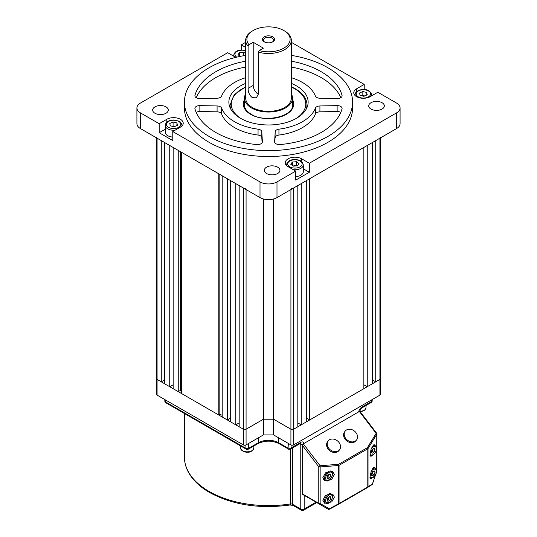 <?xml version="1.0" encoding="UTF-8"?>
<svg xmlns="http://www.w3.org/2000/svg" width="537" height="537" viewBox="0 0 537 537"><rect width="100%" height="100%" fill="white"/><g stroke="black" fill="none" stroke-linecap="round" stroke-linejoin="round"><path stroke-width="0.81" d="M328.792 474.426A2.403 1.389 -60 0 1 328.516 475.473A2.403 1.389 -60 0 1 327.046 477.205L327.986 476.728L329.852 477.809L327.892 478.809L327.006 477.306L328.08 474.789L330.04 473.782L330.926 475.292L329.852 477.809M329.013 474.305L327.986 476.728M329.127 474.252L330.926 475.292M328.792 496.98A2.403 1.389 -60 0 1 328.516 498.027A2.403 1.389 -60 0 1 327.046 499.759M329.013 496.859L327.986 499.282L327.046 499.766M329.852 500.363L327.892 501.37L327.006 499.86L328.08 497.343L330.04 496.336L330.926 497.846L329.852 500.363L327.986 499.282M329.127 496.806L330.926 497.846M372.947 471.479A2.403 1.389 -60 0 1 372.678 472.526A2.403 1.389 -60 0 1 371.208 474.265L372.141 473.788L374.014 474.862L372.054 475.869L371.168 474.359L372.242 471.848L374.202 470.842L375.088 472.352L374.014 474.862M373.175 471.365L372.141 473.788M373.282 471.311L375.088 472.352M372.947 448.925A2.403 1.389 -60 0 1 372.678 449.972A2.403 1.389 -60 0 1 371.208 451.711L372.141 451.234L374.014 452.308L372.054 453.315L371.168 451.805L372.242 449.294L374.202 448.288L375.088 449.798L374.014 452.308M373.175 448.811L372.141 451.234M373.282 448.757L375.088 449.798M346.56 429.936A7.209 5.739 38.6 0 0 345.237 431.063A7.209 5.739 38.6 0 0 346.479 439.32A7.209 5.739 38.6 0 0 355.179 441.192A7.209 5.739 38.6 0 0 356.501 440.058A7.209 5.739 38.6 0 0 355.259 431.808A7.209 5.739 38.6 0 0 346.56 429.936M345.237 431.063L344.613 431.849A7.209 5.739 38.6 0 0 345.848 440.105A7.209 5.739 38.6 0 0 354.548 441.978A7.209 5.739 38.6 0 0 355.87 440.843L356.501 440.058M329.577 439.743A7.209 5.739 38.6 0 0 328.255 440.87A7.209 5.739 38.6 0 0 329.496 449.127A7.209 5.739 38.6 0 0 338.189 450.999A7.209 5.739 38.6 0 0 339.512 449.865A7.209 5.739 38.6 0 0 338.27 441.615A7.209 5.739 38.6 0 0 329.577 439.743M328.255 440.87L327.624 441.656A7.209 5.739 38.6 0 0 328.866 449.912A7.209 5.739 38.6 0 0 337.565 451.785A7.209 5.739 38.6 0 0 338.887 450.65L339.512 449.865M373.343 454.705L370.859 456.43L370.067 453.94L371.315 448.274L374.705 444.777L375.35 445.844M373.584 476.856L370.859 478.984L370.067 476.494L371.315 470.828L374.705 467.331L375.35 468.398M322.844 477.668L325.503 472.815L332.705 471.52L334.397 474.527L331.738 479.38L324.536 480.675L322.844 477.668M322.844 500.222L325.503 495.369L332.705 494.074L334.397 497.081L331.738 501.934L324.536 503.229L322.844 500.222M303.318 443.837L320.086 465.747A1.202 0.55 85.5 0 1 320.146 466.942L320.146 503.491A1.202 0.779 120 0 1 319.032 503.901L302.72 494.483A1.202 0.691 -60 0 1 302.472 493.933L318.783 503.357L318.783 466.801L302.472 445.488L303.318 443.837L359.367 411.476L360.22 412.148M315.816 502.048A1.202 0.691 -60 0 1 315.81 502.041L328.228 509.21A1.202 0.779 -60 0 0 329.335 508.801L329.389 509.23A1.202 1.202 -60 0 1 328.228 509.21L302.72 494.483M302.472 445.488L302.472 493.933M376.732 470.915L376.773 434.245L368.033 448.556A1.202 0.725 31.4 0 0 367.395 447.69L338.659 464.283A1.202 0.691 60 0 1 339.055 465.344A1.202 0.691 0 0 1 338.719 465.478L320.146 466.942A1.202 0.691 180 0 1 318.783 466.801L320.086 465.747L338.659 464.283A1.202 0.55 85.5 0 1 338.719 465.478L338.719 503.719A1.202 0.691 0 0 0 339.055 503.585L367.791 486.992L367.791 448.751L339.055 465.344L339.055 503.585A1.202 0.691 60 0 1 338.807 504.136A1.202 0.691 60 0 1 338.78 504.149L329.396 509.224A1.202 1.202 0 0 1 328.228 509.21L319.032 503.901A1.202 0.691 120 0 1 318.783 503.357A1.202 0.691 0 0 0 320.146 503.491L329.335 508.801L338.719 503.719L338.78 504.149L329.403 509.224M367.563 487.529A1.202 1.047 -123.2 0 0 368.033 486.797L372.443 483.911A1.202 1.047 56.8 0 1 371.919 484.676M375.329 475.164L372.423 484.025M376.638 471.204L376.773 470.801A1.202 0.691 0 0 0 376.887 470.506L376.887 433.956A1.202 0.691 180 0 1 376.773 434.245A1.202 0.725 -148.6 0 0 376.135 433.386L359.367 411.476M290.92 187.99A1.92 1.108 0 0 0 293.638 187.99L297.82 185.58L297.82 426.814L293.638 429.224A1.92 1.108 180 0 1 290.92 429.224L273.595 419.222L263.405 419.222L273.595 419.222L290.92 429.224A1.92 1.108 0 0 0 293.638 429.224L379.921 379.411A1.92 1.108 0 0 0 380.485 378.625L380.485 394.319A1.92 1.108 180 0 1 379.921 395.104L293.638 444.918A1.92 1.108 180 0 1 290.92 444.918L273.595 434.916L263.405 434.916L246.08 444.918A1.92 1.108 180 0 1 243.362 444.918L157.079 395.104A1.92 1.108 180 0 1 156.515 394.319L156.515 378.625A1.92 1.108 0 0 0 157.079 379.411L243.362 429.224A1.92 1.108 0 0 0 246.08 429.224L263.405 419.222L263.405 434.916M273.595 198.979L273.595 434.916M238.522 423.27A9.606 5.545 0 0 0 239.18 423.485M240.187 56.345L240.536 56.318M240.234 56.378L237.985 54.687L239.576 52.465L243.697 52.156L245.678 53.64M245.678 54.828L245.234 55.445M239.576 55.882L239.576 52.465M243.697 55.714L243.697 52.156M164.658 383.787L164.658 142.553L169.752 145.493L169.752 386.727L164.658 383.787M164.658 379.867L161.261 381.827L161.261 140.593L157.079 138.177L157.079 379.411A1.92 1.108 180 0 1 156.515 378.625L156.515 137.855M301.217 424.854L301.217 183.62L306.312 180.68L306.312 421.914L301.217 424.854L297.82 422.894M161.261 381.827L157.079 379.411L157.079 395.104M380.485 137.855L380.485 378.625A1.92 1.108 180 0 1 379.921 379.411L375.739 381.827L372.342 379.867M367.248 386.727L367.248 145.493L372.342 142.553L372.342 383.787L367.248 386.727L363.851 384.767M309.708 419.947L309.708 178.714L363.851 147.453L363.851 388.687L309.708 419.947L306.312 417.987M263.405 198.979L263.405 419.222L246.08 429.224A1.92 1.108 180 0 1 243.362 429.224L239.18 426.814L239.18 185.58L243.362 187.99A1.92 1.108 0 0 0 246.08 187.99M239.18 422.894L235.783 424.854L230.688 421.914L230.688 180.68L235.783 183.62L235.783 424.854M230.688 417.987L227.292 419.947L222.197 417.007L222.197 175.774L227.292 178.714L227.292 419.947M222.197 415.208A98.68 56.969 180 0 1 219.821 414.457L218.801 415.047L181.64 393.594L181.64 152.36L218.801 173.813L218.801 415.047M181.64 391.936A98.68 56.969 180 0 1 180.298 390.446L178.244 391.634L173.149 388.687L173.149 147.453L178.244 150.4L178.244 391.634M173.149 384.767L169.752 386.727M379.921 395.104L379.921 138.177L375.739 140.593L375.739 381.827M379.921 138.177A1.92 1.108 0 0 0 380.485 137.391M156.515 137.391A1.92 1.108 0 0 0 157.079 138.177M180.298 151.582L180.298 390.446M219.821 174.404L219.821 414.457M165.987 106.876A7.807 4.504 0 0 0 157.482 105.896A7.807 4.504 0 0 0 152.662 110.065A7.807 4.504 0 0 0 154.951 113.247A7.807 4.504 0 0 0 163.456 114.227A7.807 4.504 0 0 0 168.276 110.065A7.807 4.504 0 0 0 165.987 106.876M277.636 167.161A7.807 4.504 0 0 0 269.131 166.181A7.807 4.504 0 0 0 264.311 170.343A7.807 4.504 0 0 0 266.594 173.532A7.807 4.504 0 0 0 275.105 174.512A7.807 4.504 0 0 0 279.925 170.343A7.807 4.504 0 0 0 277.636 167.161M340.8 112.381A4.806 2.772 0 0 0 337.135 111.508L337.135 105.621A4.806 2.772 180 0 1 342.103 108.393A4.806 2.772 180 0 1 342.042 108.83A74.462 42.994 0 0 1 280.166 144.554A4.806 2.772 180 0 1 276.018 143.775A4.806 2.772 180 0 1 274.615 141.808A4.806 2.772 180 0 1 274.615 141.721L275.192 131.78A4.806 2.772 180 0 1 278.945 129.162A48.041 27.736 0 0 0 315.394 108.125A4.806 2.772 180 0 1 319.918 105.957L319.918 111.837A4.806 2.772 0 0 0 315.394 114.005L315.394 108.125M342.042 96.224L342.042 95.351A4.806 2.772 180 0 1 342.103 95.787A4.806 2.772 180 0 1 337.135 98.56L319.918 98.231A4.806 2.772 180 0 1 316.682 97.419A4.806 2.772 180 0 1 315.394 96.063A48.041 27.736 0 0 0 291.322 77.684M245.678 77.684A48.041 27.736 0 0 0 221.606 96.063A4.806 2.772 180 0 1 217.082 98.231L199.865 98.56A4.806 2.772 180 0 1 196.307 97.747A4.806 2.772 180 0 1 194.897 95.787A4.806 2.772 180 0 1 194.958 95.351L194.958 96.224M199.865 105.621L199.865 111.508L217.082 111.837L217.082 105.957L199.865 105.621A4.806 2.772 180 0 0 194.897 108.393A4.806 2.772 180 0 0 194.958 108.83A74.462 42.994 0 0 0 215.847 132.491A74.462 42.994 0 0 0 256.834 144.554A4.806 2.772 180 0 0 262.385 141.808A4.806 2.772 180 0 0 262.385 141.721L261.808 131.78L261.808 137.66A4.806 2.772 0 0 0 258.055 135.049L258.055 129.162A4.806 2.772 180 0 1 261.808 131.78M217.082 105.957A4.806 2.772 180 0 1 221.606 108.125L221.606 114.005A48.041 27.736 0 0 0 234.528 127.584A48.041 27.736 0 0 0 258.055 135.049M221.606 108.125A48.041 27.736 0 0 0 234.528 121.704A48.041 27.736 0 0 0 258.055 129.162M245.678 83.383A39.631 22.883 0 0 0 228.869 102.09A39.631 22.883 0 0 0 240.475 118.274A39.631 22.883 0 0 0 283.67 123.235A39.631 22.883 0 0 0 308.131 102.09A39.631 22.883 0 0 0 296.525 85.913A39.631 22.883 0 0 0 291.322 83.383M245.678 55.378A84.074 48.538 0 0 0 184.426 102.09A84.074 48.538 0 0 0 209.054 136.411A84.074 48.538 0 0 0 300.673 146.937A84.074 48.538 0 0 0 352.574 102.09A84.074 48.538 0 0 0 327.946 67.769A84.074 48.538 0 0 0 291.322 55.378M184.426 102.09L184.426 107.977A84.074 48.538 0 0 0 209.054 142.298A84.074 48.538 0 0 0 300.673 152.817A84.074 48.538 0 0 0 352.574 107.977L352.574 102.09M382.049 102.701A7.807 4.504 0 0 0 373.544 101.721A7.807 4.504 0 0 0 368.724 105.89A7.807 4.504 0 0 0 371.013 109.071A7.807 4.504 0 0 0 379.518 110.051A7.807 4.504 0 0 0 384.338 105.89A7.807 4.504 0 0 0 382.049 102.701M364.227 89.558L364.227 84.403L356.588 88.813A9.606 5.545 0 0 0 353.776 92.74A9.606 5.545 0 0 0 356.588 96.66A9.606 5.545 0 0 0 370.174 96.66L377.82 92.25L396.568 103.07A12.009 6.934 0 0 1 400.085 107.977L400.085 123.664A12.009 6.934 180 0 1 396.568 128.571L396.568 112.877A12.009 6.934 0 0 0 400.085 107.977M364.227 84.403L291.322 42.309M245.678 42.309L241.261 44.86L241.261 50.022M245.678 47.41L241.261 44.86M159.18 123.705L159.18 132.726L172.773 140.566L172.773 131.545L180.412 127.135A9.606 5.545 0 0 0 183.224 123.215A9.606 5.545 0 0 0 177.297 118.086A9.606 5.545 0 0 0 166.826 119.288L159.18 123.705L140.432 112.877A12.009 6.934 0 0 1 136.915 107.977A12.009 6.934 0 0 1 140.432 103.07L227.675 52.707L235.313 57.117A9.606 5.545 0 0 0 235.797 57.378M172.773 131.545L260.009 181.915A12.009 6.934 0 0 0 276.991 181.915L295.739 171.088L295.739 180.11L309.325 172.263L309.325 163.241L301.687 158.831A9.606 5.545 0 0 0 291.215 157.63A9.606 5.545 0 0 0 285.281 162.751A9.606 5.545 0 0 0 288.094 166.678L295.739 171.088M309.325 163.241L396.568 112.877M140.432 112.877L140.432 128.571L260.009 197.603L260.009 181.915M276.991 181.915L276.991 197.603L396.568 128.571M337.135 105.621L319.918 105.957M342.042 95.351A74.462 42.994 0 0 0 291.322 61.171M245.678 61.171A74.462 42.994 0 0 0 194.958 95.351M276.991 197.603A12.009 6.934 180 0 1 260.009 197.603M140.432 128.571A12.009 6.934 180 0 1 136.915 123.664L136.915 107.977M278.945 129.162L278.945 135.049A48.041 27.736 0 0 0 315.394 114.005M337.135 111.508L319.918 111.837M274.897 142.748L275.192 131.78M278.945 135.049A4.806 2.772 0 0 0 275.192 137.66M340.8 97.687A74.462 42.994 0 0 0 291.322 67.051M262.103 142.748L261.808 137.66M221.606 114.005A4.806 2.772 0 0 0 217.082 111.837M199.865 111.508A4.806 2.772 0 0 0 196.2 112.381M245.678 67.051A74.462 42.994 0 0 0 196.2 97.687M309.325 172.263L303.298 168.786M165.215 129.242L159.18 132.726M293.148 166.034A3.605 2.081 180 0 1 294.417 165.792A3.605 2.081 180 0 1 296.243 165.926M293.296 169.679A8.404 4.853 180 0 0 303.298 164.913L303.298 171.773A8.404 4.853 180 0 1 295.739 176.606M292.967 165.899L296.813 165.879M292.356 162.026L296.484 161.711L299.015 163.617L297.424 165.839L293.303 166.148L290.765 164.248L292.356 162.026L292.356 165.443M296.484 165.631L296.484 161.711M272.789 36.858A6.068 3.504 0 0 0 264.211 36.858A6.068 3.504 0 0 0 264.211 41.805L264.211 41.805A6.068 3.504 0 0 0 272.789 41.805A6.068 3.504 0 0 0 272.789 36.858M272.393 42.014A5.041 2.913 0 0 0 273.541 40.168A5.041 2.913 0 0 0 272.064 38.107A5.041 2.913 0 0 0 266.567 37.476A5.041 2.913 0 0 0 263.459 40.168A5.041 2.913 0 0 0 264.607 42.014M291.322 40.309A22.823 13.177 180 0 1 258.284 52.096L259.183 50.592A21.621 12.479 0 0 0 286.154 46.538A21.621 12.479 0 0 0 283.784 30.508L284.637 30.998A22.823 13.177 180 0 1 291.322 40.309L291.322 98.17A22.823 13.177 180 0 1 277.233 110.34A22.823 13.177 180 0 1 252.363 107.487A22.823 13.177 180 0 1 245.678 98.17L245.678 40.309A22.823 13.177 180 0 1 252.363 30.998L253.216 30.508A21.621 12.479 0 0 0 248.993 44.712L248.094 46.209A22.823 13.177 180 0 1 245.678 40.309M258.284 52.096L258.284 94.257L256.377 97.801L252.363 97.68C249.537 95.391 248.114 92.29 248.094 88.377L248.094 46.209M284.637 30.998L283.784 30.508A21.621 12.479 0 0 0 253.216 30.508M245.678 93.841A24.017 13.868 0 0 0 244.483 98.17A24.017 13.868 0 0 0 251.517 107.977A24.017 13.868 0 0 0 277.689 110.978A24.017 13.868 0 0 0 292.517 98.17A24.017 13.868 0 0 0 291.322 93.841M259.183 50.592L263.405 48.155L253.216 42.275L248.993 44.712M248.094 88.377L253.216 85.423L253.216 42.275M253.216 85.423A7.209 4.162 -120 0 0 258.284 94.23M361.985 95.834L362.837 95.458L364.777 95.922A3.605 2.081 180 0 0 364.757 95.915A3.605 2.081 180 0 0 362.173 95.875M360.079 95.378L359.535 92.995L362.837 91.532L366.684 92.451L367.227 94.834L363.925 96.298L360.079 95.378M362.837 95.458L362.837 91.532M366.684 95.076L366.684 92.451M172.411 126.349A3.605 2.081 180 0 1 174.995 126.39A3.605 2.081 180 0 1 175.015 126.39L173.075 125.927L173.075 122.006L176.921 122.926L177.465 125.309L174.163 126.772L170.316 125.853L169.773 123.47L173.075 122.006M172.773 137.063A8.404 4.853 180 0 1 165.215 132.236L165.215 125.369A8.404 4.853 180 0 0 175.216 130.135M172.223 126.309L173.075 125.927M176.921 125.551L176.921 122.926M292.578 447.912L292.578 504.324A2.403 1.389 120 0 0 293.074 505.418L290.007 504.995C259.445 509.13 232.622 504.961 209.551 492.496C199.348 486.589 192.139 479.514 187.91 471.278C185.601 466.673 184.439 461.941 184.426 457.081A84.074 48.538 0 0 0 209.054 491.402A84.074 48.538 0 0 0 290.262 503.961L290.262 449.214M290.007 504.995A2.403 0.51 -98.8 0 0 290.262 503.961A2.403 1.389 180 0 1 292.578 504.324L300.774 509.049L300.774 444.327L299.774 443.757M358.629 411.906A4.806 2.772 120 0 1 361.918 407.066L371.597 401.475L371.597 399.904M291.088 445.005L291.088 447.959L300.774 442.367A2.403 1.389 60 0 1 300.277 443.468L300.277 443.226M304.063 443.408A4.806 2.772 120 0 0 300.774 442.367M304.17 495.322L304.17 509.049L316.058 502.189M278.69 437.856L278.69 442.763L288.033 448.153L288.369 443.448M248.631 443.448L248.631 448.348L258.31 442.763L258.31 437.856M165.403 399.904L165.403 401.871L245.912 448.348L245.912 445.005M279.086 443.643C272.031 440.333 264.969 440.333 257.914 443.643A1.92 1.108 -120 0 0 258.31 442.763A14.412 8.324 180 0 1 278.69 442.763A1.92 1.108 -60 0 0 279.086 443.643L288.429 449.033A1.92 1.108 -60 0 1 288.033 448.153M288.369 447.959A1.92 1.108 180 0 0 291.088 447.959A2.403 1.389 60 0 1 290.591 449.06L300.277 443.468M302.626 444.73A2.403 1.389 180 0 1 300.774 444.327A2.403 1.389 120 0 0 300.458 443.374M303.673 510.15A2.403 1.389 60 0 0 304.17 509.049A2.403 1.389 180 0 1 300.774 509.049A2.403 1.389 120 0 0 301.27 510.15A2.403 2.403 0 0 0 303.673 510.15L316.763 502.592M361.918 407.066A2.403 1.389 60 0 1 361.421 408.167L371.101 402.575A2.403 1.389 -120 0 0 371.597 401.475A1.92 1.108 180 0 0 372.161 400.689L372.161 399.582M248.631 448.348A1.92 1.108 180 0 1 245.912 448.348A1.92 1.108 -60 0 0 246.308 449.227A1.92 1.92 0 0 0 248.228 449.227A1.92 1.108 -120 0 0 248.631 448.348M164.839 401.085A1.92 1.92 0 0 0 165.799 402.75A1.92 1.108 -60 0 1 165.403 401.871A1.92 1.108 180 0 1 164.839 401.085L164.839 399.582M330.765 472.077A4.652 2.685 120 0 0 326.214 475.809A4.652 2.685 120 0 0 327.167 480.521A4.652 2.685 120 0 0 331.718 476.782A4.652 2.685 120 0 0 330.765 472.077M326.348 480.89A5.404 3.121 -60 0 1 325.731 480.669A5.404 3.121 -60 0 1 325.469 474.923A5.404 3.121 -60 0 1 330.524 471.09A5.404 3.121 -60 0 1 331.134 471.311L330.517 470.949M330.765 494.631A4.652 2.685 120 0 0 326.214 498.363A4.652 2.685 120 0 0 327.167 503.075A4.652 2.685 120 0 0 331.718 499.343A4.652 2.685 120 0 0 330.765 494.631M326.348 503.444A5.404 3.121 -60 0 1 325.731 503.223A5.404 3.121 -60 0 1 325.469 497.477A5.404 3.121 -60 0 1 330.524 493.644A5.404 3.121 -60 0 1 331.134 493.865L330.517 493.503M370.067 476.514A4.652 2.685 120 0 0 371.329 477.574A4.652 2.685 120 0 0 375.88 473.842A4.652 2.685 120 0 0 374.927 469.137A4.652 2.685 120 0 0 370.966 471.734M372.416 468.741A5.404 3.121 -60 0 1 374.685 468.15A5.404 3.121 -60 0 1 375.296 468.371L373.671 467.432M370.067 453.96A4.652 2.685 120 0 0 371.329 455.02A4.652 2.685 120 0 0 375.88 451.288A4.652 2.685 120 0 0 374.927 446.583A4.652 2.685 120 0 0 370.966 449.18M372.416 446.187A5.404 3.121 -60 0 1 374.685 445.596A5.404 3.121 -60 0 1 375.296 445.817L373.671 444.878M244.744 451.53A6.605 3.813 0 0 0 253.873 448.006C252.457 451.637 249.457 452.946 244.879 451.926C241.885 450.865 240.482 449.556 240.663 448.006A6.605 3.813 0 0 0 244.744 451.53M360.079 411.59A6.605 3.813 0 0 0 365.475 409.261A6.605 3.813 0 0 0 365.972 407.805L365.375 409.583L360.354 411.953M338.78 504.149A1.202 1.202 0 0 0 338.807 504.136L367.543 487.542A1.202 0.691 60 0 0 367.791 486.992A1.202 0.691 -0 0 0 368.033 486.797L368.033 448.556A1.202 0.691 0 0 1 367.791 448.751A1.202 0.691 60 0 0 367.395 447.69L376.135 433.386L376.638 433.225L360.058 411.564M375.504 474.889L372.497 483.991A1.202 1.202 0 0 1 372.013 484.622L367.603 487.509A1.202 1.202 0 0 1 367.543 487.542A1.202 0.691 60 0 1 367.509 487.562L338.84 504.109M243.362 444.918L243.362 187.99M246.08 189.561L246.08 444.918M290.92 444.918L290.92 189.561M293.638 187.99L293.638 444.918M245.678 50.76A7.209 4.162 0 0 0 244.865 50.532A7.209 4.162 0 0 0 236.226 51.968A7.209 4.162 0 0 0 236.743 57.15M233.857 56.278A8.404 4.853 180 0 1 233.702 55.351C235.025 49.693 240.704 49.686 245.141 50.344L245.678 50.485M292.517 99.614A25.219 14.559 180 0 1 281.63 116.482A25.219 14.559 180 0 1 250.665 114.347A25.219 14.559 180 0 1 244.483 99.614M291.322 86.739L295.424 88.793C305.137 94.693 307.157 101.271 306.929 105.03A38.429 22.192 180 0 1 306.352 108.877M295.652 118.764A37.234 21.493 0 0 0 294.826 88.853A37.234 21.493 0 0 0 291.322 87.068M245.678 87.068A37.234 21.493 0 0 0 241.348 118.764M230.648 108.877A38.429 22.192 180 0 1 230.071 105.03L230.071 107.682M356.588 88.813L356.588 91.693M166.826 119.288L166.826 122.161M301.687 158.831L301.687 161.704M292.135 167.772A7.209 4.162 0 0 0 301.552 165.524A7.209 4.162 0 0 0 297.646 160.086A7.209 4.162 0 0 0 288.235 162.342A7.209 4.162 0 0 0 292.135 167.772M286.55 165.503A8.404 4.853 180 0 1 286.483 164.913L286.483 165.436M370.04 95.505A7.209 4.162 0 0 0 366.133 90.068A7.209 4.162 0 0 0 356.722 92.324A7.209 4.162 0 0 0 360.629 97.761A7.209 4.162 0 0 0 370.04 95.505M371.785 95.727L371.785 94.895A8.404 4.853 180 0 1 371.638 95.821M355.038 95.485A8.404 4.853 180 0 1 354.977 94.895L354.977 95.425M166.96 122.798A7.209 4.162 0 0 0 170.867 128.236A7.209 4.162 0 0 0 180.278 125.98A7.209 4.162 0 0 0 176.371 120.543A7.209 4.162 0 0 0 166.96 122.798M182.023 125.9L182.023 125.369A8.404 4.853 180 0 1 181.962 125.96M184.426 457.081L184.426 413.503M293.074 505.418L301.27 510.15M359.226 411.966L361.421 408.167M288.429 449.033C288.409 449.382 289.128 449.395 290.591 449.06M248.228 449.227L257.914 443.643M372.161 400.689C372.477 400.85 372.121 401.475 371.101 402.575M165.799 402.75L246.308 449.227M323.167 479.192L326.503 480.951C330.376 481.978 334.773 472.936 331.134 471.311M323.167 501.746L326.503 503.505C330.376 504.532 334.773 495.49 331.134 493.865M369.892 477.729L370.664 478.011C374.537 479.038 378.934 469.996 375.296 468.371M369.892 455.175L370.664 455.457C374.537 456.484 378.934 447.442 375.296 445.817M253.873 445.972L253.873 448.006M240.663 445.972L240.663 448.006M365.972 405.536L365.972 407.805M376.887 470.506A1.202 1.202 0 0 1 376.826 470.882L376.625 471.479M376.887 433.956A1.202 1.202 0 0 0 376.638 433.225M233.702 56.19L233.702 55.351M292.517 105.03C294.115 115.918 265.117 123.396 251.269 114.287C246.752 111.542 244.489 108.454 244.483 105.03M306.929 105.03L306.929 107.682M245.678 86.739L234.253 94.68L230.071 105.03M303.298 164.913C302.378 161.865 300.586 160.194 297.928 159.898C293.484 159.247 287.805 159.254 286.483 164.913M292.517 107.977L292.517 98.17M244.483 107.977L244.483 98.17M371.785 94.895C369.161 86.873 358.394 89.102 355.749 92.606L354.977 94.895M182.023 125.369C180.741 120.986 179.465 121.852 178.767 121.1L173.612 120.006C170.135 120.073 167.598 121.094 165.987 123.08L165.215 125.369"/></g></svg>
